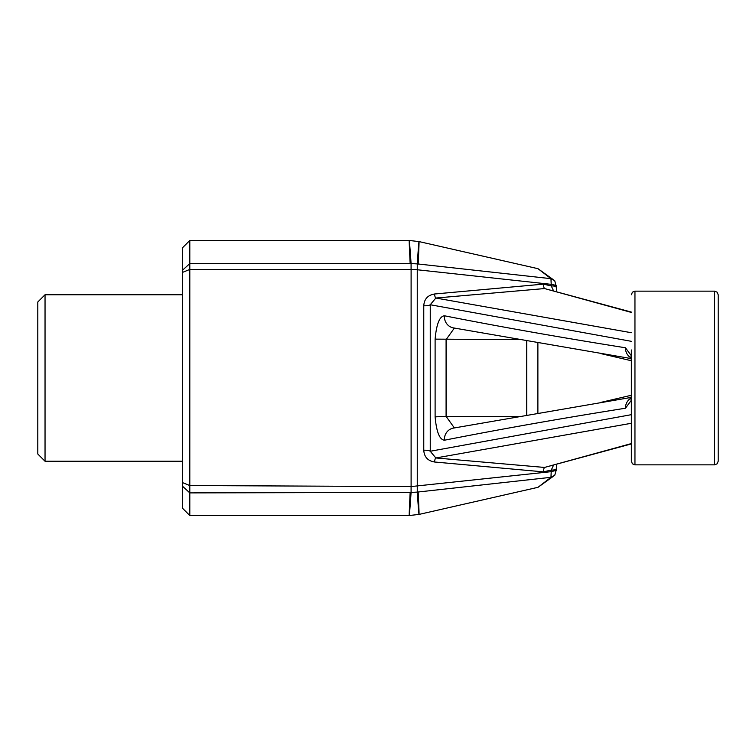 <?xml version="1.0" encoding="UTF-8"?>
<svg xmlns="http://www.w3.org/2000/svg" width="756" height="756" viewBox="0 0 756 756"><rect width="100%" height="100%" fill="white"/><g stroke="black" fill="none" stroke-linecap="round" stroke-linejoin="round"><path stroke-width="1.13" d="M45.039 461.245L45.039 294.755L37.8 301.994L37.8 454.006L45.039 461.245L182.565 461.245M410.158 492.44C408.637 523.18 408.949 523.18 411.084 492.44L411.084 486.571L189.803 485.55L182.565 482.63L182.565 486.269L182.565 247.713L189.803 240.474L409.251 240.474M182.565 270.175L189.803 263.56L411.084 263.56L411.084 269.429L189.803 269.429L189.803 515.526L182.565 508.287L182.565 486.269L189.803 492.893L411.084 492.44M631.345 312.426L544.518 288.556L435.834 298.034L631.345 332.716M631.345 312.086L544.518 288.556A5.793 0.907 85 0 1 543.328 284.143L551.275 285.929L551.2 284.341L417.255 269.76L417.255 263.891L550.963 278.671L537.998 268.692L419.004 241.58L409.261 240.474M631.345 349.952L631.345 461.245L632.422 463.815L634.955 464.855L634.955 291.145L632.422 292.185L631.345 294.755M601.001 402.362L631.345 395.265M537.885 343.016L537.885 412.984M631.345 360.735L601.001 353.638M454.365 328.076L446.087 339.624L446.087 416.376L435.106 416.868L435.106 339.132L518.399 339.624M630.976 397.448L453.345 428.113A11.586 11.009 79.6 0 0 444.443 440.219C439.586 439.737 436.477 431.959 435.106 416.868M518.399 416.376L446.087 416.376L454.365 427.924M435.106 339.132C436.486 324.022 439.595 316.235 444.443 315.781C501.096 326.951 561.434 337.611 625.448 347.769L631.345 355.755M631.345 400.245L625.448 408.231C561.434 418.389 501.105 429.049 444.443 440.219M631.345 341.325L430.249 304.744L430.249 451.256L631.345 414.675M631.345 423.284L435.834 457.966L544.518 467.444L631.345 443.574M423.766 450.226A5.793 1.54 0 0 1 430.249 451.256L435.834 457.966A5.793 1.134 -85 0 0 434.473 461.992C427.773 460.839 424.201 456.917 423.766 450.226L423.766 305.774C424.21 299.074 427.783 295.152 434.473 294.008L543.328 284.143M434.473 294.008A5.793 1.134 85 0 0 435.834 298.034L430.249 304.744A5.793 1.54 -0 0 1 423.766 305.774M554.762 475.278L550.963 477.32L551.2 471.659L556.142 470.374L554.762 475.278L538.007 487.308L550.963 477.32L417.255 492.099L417.246 269.76L411.103 269.429L411.103 486.571L551.2 471.659L551.275 470.071L543.328 471.857A5.793 0.907 95 0 1 544.518 467.444L631.345 443.914M418.153 264.127C419.589 234.18 419.296 234.105 417.255 263.901L411.113 263.56M411.084 263.56C408.949 232.829 408.637 232.829 410.158 263.56M411.113 492.44L417.265 492.099C419.296 521.905 419.599 521.82 418.153 491.873M556.218 285.399L551.2 284.341L550.963 278.671L554.753 280.722L556.284 286.968A5.793 1.238 177.8 0 0 551.275 285.929L553.42 290.55M408.306 492.44L410.13 492.44M543.328 471.857L434.473 461.992M556.208 468.805A5.793 1.238 -177.8 0 1 556.284 469.032A5.793 1.238 -177.8 0 1 551.275 470.071L553.42 465.45M556.199 287.195A5.793 1.238 177.8 0 0 556.284 286.968L556.567 291.41M625.448 347.769A11.586 10.877 99.3 0 0 630.617 357.664M630.617 398.336A11.586 10.877 80.7 0 0 625.448 408.231M444.443 315.781A11.586 11.009 100.4 0 0 453.345 327.887L630.976 358.552M718.2 366.424L718.2 343.479M714.581 464.855L714.581 291.145L717.123 292.185L718.2 294.755L718.2 461.245L717.123 463.815L714.581 464.855L634.955 464.855M718.2 412.521L718.2 389.576M526.752 414.912L526.752 341.088M182.565 272.377L189.803 269.429L189.803 240.474M714.581 291.145L634.955 291.145M182.565 294.755L45.039 294.755M538.007 487.308L419.004 514.42L409.261 515.526M189.803 515.526L409.251 515.526M556.567 464.59L556.227 470.601M537.998 268.692L554.753 280.722M630.239 356.917L631.345 359.705M630.239 399.083L631.345 396.295"/></g></svg>
